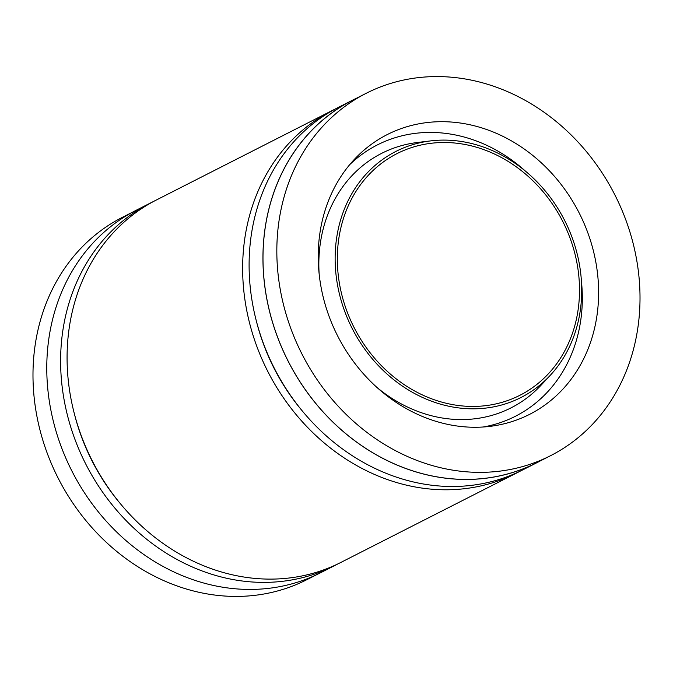<?xml version="1.0" encoding="UTF-8"?>
<svg xmlns="http://www.w3.org/2000/svg" width="673" height="673" viewBox="0 0 673 673"><rect width="100%" height="100%" fill="white"/><g stroke="black" fill="none" stroke-linecap="round" stroke-linejoin="round"><path stroke-width="1.01" d="M504.826 404.061A138.024 119.171 63 0 0 550.144 375.45A138.024 119.171 63 0 0 564.639 220.433A138.024 119.171 63 0 0 430.796 140.876A138.024 119.171 63 0 0 412.019 144.88A138.024 119.171 63 0 0 344.206 309.959A138.024 119.171 63 0 0 504.826 404.061M405.659 127.104A156.96 135.517 63 0 0 354.116 159.644A156.96 135.517 63 0 0 337.636 335.92A156.96 135.517 63 0 0 489.835 426.388A156.96 135.517 63 0 0 511.186 421.836A156.96 135.517 63 0 0 588.303 234.111A156.96 135.517 63 0 0 405.659 127.104M366.238 93.278L352.4 100.319A203.296 175.527 63 0 0 281.81 347.621A203.296 175.527 63 0 0 512.927 472.387A203.296 175.527 63 0 0 536.768 462.704L550.607 455.663A203.296 175.527 63 0 0 621.196 208.361A203.296 175.527 63 0 0 390.079 83.595A203.296 175.527 63 0 0 366.238 93.278A203.296 175.527 63 0 0 295.649 340.58A203.296 175.527 63 0 0 526.766 465.346A203.296 175.527 63 0 0 550.607 455.663M412.843 147.185A135.567 117.043 63 0 0 396.944 153.646A135.567 117.043 63 0 0 349.876 318.556A135.567 117.043 63 0 0 503.993 401.756A135.567 117.043 63 0 0 519.893 395.295A135.567 117.043 63 0 0 566.96 230.385A135.567 117.043 63 0 0 412.843 147.185M132.631 212.13L122.393 217.337A203.296 175.527 63 0 0 51.804 464.639A203.296 175.527 63 0 0 282.921 589.405A203.296 175.527 63 0 0 306.762 579.722L317.008 574.515M355.992 98.485A203.347 175.569 63 0 0 352.374 100.269L338.536 107.31A203.347 175.569 63 0 0 267.93 354.679A203.347 175.569 63 0 0 499.105 479.479A203.347 175.569 63 0 0 522.955 469.788L536.793 462.755A203.347 175.569 63 0 0 540.369 460.87M352.374 100.269A203.347 175.569 63 0 0 281.768 347.638A203.347 175.569 63 0 0 512.944 472.438A203.347 175.569 63 0 0 536.793 462.755M335.322 108.992A203.347 175.569 63 0 0 332.075 110.599L156.506 199.923A203.347 175.569 63 0 0 85.9 447.284A203.347 175.569 63 0 0 317.076 572.092A203.347 175.569 63 0 0 340.925 562.401L516.494 473.077A203.347 175.569 63 0 0 519.707 471.394M332.075 110.599A203.347 175.569 63 0 0 261.469 357.969A203.347 175.569 63 0 0 492.644 482.768A203.347 175.569 63 0 0 516.494 473.077M153.293 201.606A203.347 175.569 63 0 0 150.045 203.212L136.207 210.245A203.347 175.569 63 0 0 65.601 457.615A203.347 175.569 63 0 0 296.776 582.414A203.347 175.569 63 0 0 320.626 572.731L334.464 565.69A203.347 175.569 63 0 0 337.678 564.008M150.045 203.212A203.347 175.569 63 0 0 79.439 450.574A203.347 175.569 63 0 0 310.615 575.373A203.347 175.569 63 0 0 334.464 565.69M256.522 321.66A195.212 168.544 63 0 0 301.411 409.882M74.501 414.274A195.212 168.544 63 0 0 119.382 502.495M376.83 387.328A142.76 123.26 63 0 0 494.344 414.644A142.76 123.26 63 0 0 541.218 385.049L550.144 375.45M430.796 140.876L417.782 142.44A142.76 123.26 63 0 0 398.357 146.571A142.76 123.26 63 0 0 319.162 273.978M525.563 171.228A152.224 131.428 63 0 0 395.177 137.687A152.224 131.428 63 0 0 349.741 164.616M483.239 426.993A152.224 131.428 63 0 0 497.524 423.536A152.224 131.428 63 0 0 581.405 280.986"/></g></svg>
